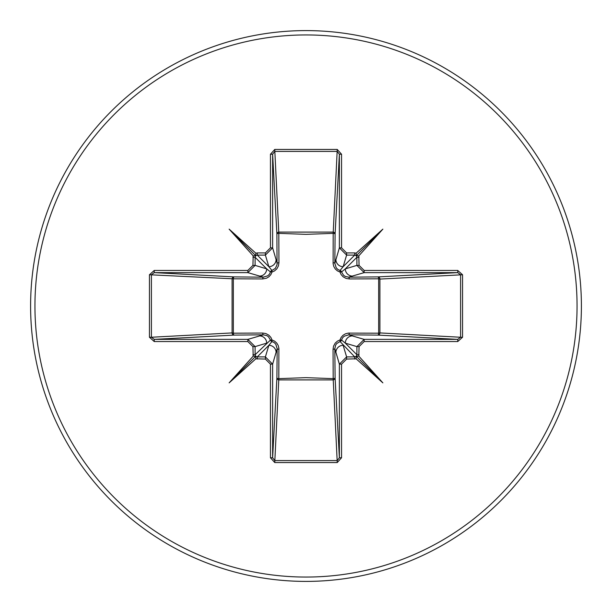 <?xml version="1.0" encoding="UTF-8"?>
<svg xmlns="http://www.w3.org/2000/svg" width="612" height="612" viewBox="0 0 612 612"><rect width="100%" height="100%" fill="white"/><g stroke="black" fill="none" stroke-linecap="round" stroke-linejoin="round"><path stroke-width="0.92" d="M359.068 257.262L356.903 257.262L356.322 255.77L358.823 255.839L359.068 265.386L364.148 270.45L364.148 272.623L348.656 277.16L377.956 276.907A2.173 0.704 89.5 0 1 378.652 278.82L379.907 279.08L379.907 332.92L378.652 333.18L378.652 278.82L349.284 278.942L346.078 278.422L343.125 276.808L341.075 274.497L339.981 272.019L337.403 270.864L335.269 268.966L333.831 266.572L333.112 263.749L333.18 233.348A2.173 0.704 -179.5 0 1 335.093 234.044L334.841 263.344L339.377 247.852L339.377 154.239L337.25 151.409L274.75 151.409L272.623 154.239L272.623 247.852L265.386 255.097L257.262 255.097L255.77 255.678L255.839 253.177L257.262 252.932L257.262 255.097L268.859 266.694L265.386 255.097L265.386 252.932L270.45 247.852L272.623 247.852L277.16 263.344A2.173 0.643 179.5 0 1 278.942 262.716L278.422 265.922L276.808 268.875L274.497 270.925L272.019 272.019L270.864 274.597L268.966 276.731L266.572 278.169L262.716 278.942L233.348 278.82L233.348 333.18L262.716 333.058L265.922 333.578L268.875 335.192L270.925 337.503L272.019 339.981L274.597 341.136L276.731 343.034L278.169 345.428L278.888 348.251L278.82 378.652L306 377.65L333.18 378.652L333.058 349.284L333.578 346.078L335.192 343.125L337.503 341.075L339.981 339.981L341.136 337.403L343.034 335.269L345.428 333.831L348.251 333.112L378.652 333.18A2.173 0.704 -89.5 0 1 377.956 335.093L348.656 334.841L364.148 339.377L364.148 341.55L359.068 346.614L358.823 356.161L382.867 382.867L356.161 358.823L346.614 359.068L341.55 364.148L341.55 457.761L337.25 462.55L274.75 462.55L270.45 457.761L270.45 364.148L265.386 359.068L255.839 358.823L229.133 382.867L253.177 356.161L252.932 346.614L247.852 341.55L154.239 341.55L149.45 337.25L151.409 337.25L154.239 339.377L154.239 341.55M255.77 255.678L255.097 257.262L255.097 265.386L266.694 268.859L270.466 271.95A2.173 2.157 135 0 1 271.95 270.466L275.339 268.385L277.045 264.782L276.907 234.044A2.173 1.951 176.9 0 1 279.08 232.093L332.92 232.093A2.173 1.951 -176.9 0 1 335.093 234.044L339.377 154.239L341.55 154.239L341.55 247.852L346.614 252.932L354.738 252.932L354.738 255.097L346.614 255.097L339.377 247.852L341.55 247.852M364.148 270.45L457.761 270.45L457.761 272.623L460.591 274.75L460.591 337.25L379.907 332.92A2.173 1.951 -86.9 0 1 377.956 335.093L457.761 339.377L460.591 337.25L462.55 337.25L457.761 341.55L364.148 341.55M270.45 247.852L270.45 154.239L274.75 149.45L337.25 149.45L333.18 233.348L306 234.35L278.82 233.348L278.942 262.716M306 581.4A275.4 275.4 0 0 0 581.4 306A275.4 275.4 0 0 0 306 30.6A275.4 275.4 0 0 0 30.6 306A275.4 275.4 0 0 0 306 581.4A275.4 275.4 0 0 1 30.6 306A275.4 275.4 0 0 1 306 30.6M247.852 341.55L247.852 339.377L263.344 334.841L234.044 335.093L154.239 339.377L247.852 339.377L255.097 346.614L255.097 354.738L255.678 356.23L257.262 356.903L265.386 356.903L272.623 364.148L272.623 457.761L274.75 460.591L337.25 460.591L339.377 457.761L339.377 364.148L346.614 356.903L354.738 356.903L356.23 356.322L356.161 358.823M356.23 356.322L356.903 354.738L356.903 346.614L345.306 343.141L341.534 340.05A2.173 2.157 -45 0 1 340.05 341.534L354.738 356.903L354.738 359.068M255.678 356.23L253.177 356.161M265.386 359.068L265.386 356.903L268.859 345.306L271.95 341.534A2.173 2.157 45 0 1 270.466 340.05L255.097 354.738L252.932 354.738M149.45 337.25L149.45 274.75L154.239 270.45L247.852 270.45L252.932 265.386L253.177 255.839L229.133 229.133L255.839 253.177M337.25 149.45L341.55 154.239M354.738 252.932L356.161 253.177L382.867 229.133L358.823 255.839M457.761 270.45L462.55 274.75L462.55 337.25M337.25 462.55L333.18 378.652A2.173 0.704 179.5 0 0 335.093 377.956A2.173 1.951 -3.1 0 1 332.92 379.907L279.08 379.907A2.173 1.951 3.1 0 1 276.907 377.956L277.16 348.656L272.623 364.148L270.45 364.148M341.55 364.148L339.377 364.148L334.841 348.656L335.093 377.956L339.377 457.761L341.55 457.761M154.239 270.45L154.239 272.623L234.044 276.907L263.344 277.16L247.852 272.623L154.239 272.623L151.409 274.75L151.409 337.25L232.093 332.92L232.093 279.08A2.173 1.951 93.1 0 1 234.044 276.907A2.173 0.704 -89.5 0 0 233.348 278.82L149.45 274.75M262.716 278.942A2.173 0.643 -89.5 0 1 263.344 277.16L267.827 275.783L269.441 274.161L270.466 271.95A2.173 0.39 -165.2 0 1 272.019 272.019A2.173 0.39 -104.8 0 1 271.95 270.466L268.859 266.694A7.245 7.214 163.3 0 0 276.104 259.473M234.044 335.093A2.173 1.951 86.9 0 1 232.093 332.92L233.348 333.18A2.173 0.704 89.5 0 0 234.044 335.093M346.614 252.932L346.614 255.097L343.141 266.694L340.05 270.466A2.173 2.157 -135 0 1 341.534 271.95L345.306 268.859L356.903 265.386L364.148 272.623L457.761 272.623L377.956 276.907A2.173 1.951 -93.1 0 1 379.907 279.08L462.55 274.75M356.322 255.77L354.738 255.097L343.141 266.694A7.245 7.214 -163.3 0 1 335.896 259.473M257.262 359.068L257.262 356.903L268.859 345.306A7.245 7.214 16.7 0 1 276.104 352.527M278.942 349.284A2.173 0.643 -179.5 0 1 277.16 348.656L275.783 344.173L274.161 342.559L271.95 341.534A2.173 0.39 104.8 0 1 272.019 339.981A2.173 0.39 165.2 0 1 270.466 340.05L268.385 336.661L266.748 335.583L263.344 334.841A2.173 0.643 89.5 0 1 262.716 333.058M259.473 335.896A7.245 7.214 73.3 0 1 266.694 343.141L255.097 346.614L252.932 346.614M252.932 265.386L255.097 265.386L247.852 272.623L247.852 270.45M252.932 257.262L255.097 257.262L266.694 268.859A7.245 7.214 106.7 0 1 259.473 276.104M335.896 352.527A7.245 7.214 -16.7 0 1 343.141 345.306L346.614 356.903L346.614 359.068M349.284 333.058A2.173 0.643 -89.5 0 1 348.656 334.841L344.173 336.218L342.559 337.839L341.534 340.05A2.173 0.39 -165.2 0 1 339.981 339.981A2.173 0.39 -104.8 0 1 340.05 341.534L336.661 343.615L335.583 345.252L334.841 348.656A2.173 0.643 179.5 0 1 333.058 349.284M359.068 346.614L356.903 346.614L364.148 339.377L457.761 339.377L457.761 341.55M359.068 354.738L356.903 354.738L345.306 343.141A7.245 7.214 -73.3 0 1 352.527 335.896M333.058 262.716A2.173 0.643 -179.5 0 1 334.841 263.344L336.218 267.827L337.839 269.441L340.05 270.466A2.173 0.39 104.8 0 1 339.981 272.019A2.173 0.39 165.2 0 1 341.534 271.95L343.615 275.339L345.252 276.417L348.656 277.16A2.173 0.643 89.5 0 1 349.284 278.942M352.527 276.104A7.245 7.214 -106.7 0 1 345.306 268.859L356.903 257.262L356.903 265.386L359.068 265.386M270.45 457.761L272.623 457.761L276.907 377.956A2.173 0.704 -179.5 0 0 278.82 378.652L274.75 462.55M270.45 154.239L272.623 154.239L276.907 234.044A2.173 0.704 179.5 0 1 278.82 233.348L274.75 149.45M255.839 358.823L255.77 356.322M253.177 255.839L255.678 255.77M358.823 356.161L356.322 356.23M356.161 253.177L356.23 255.678M229.133 382.867L255.732 356.268M382.867 382.867L356.268 356.268M382.867 229.133L356.268 255.732M229.133 229.133L255.732 255.732M306 577.055A271.055 271.055 0 0 0 577.055 306A271.055 271.055 0 0 0 306 34.945A271.055 271.055 0 0 0 34.945 306A271.055 271.055 0 0 0 306 577.055M257.262 252.932L265.386 252.932"/></g></svg>
